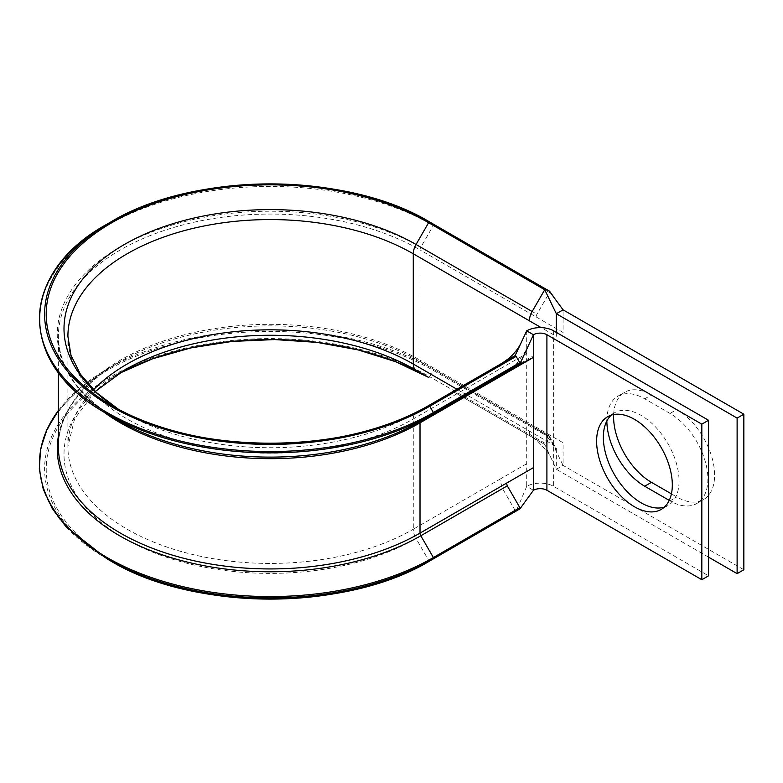 <?xml version="1.0" encoding="UTF-8"?>
<svg xmlns="http://www.w3.org/2000/svg" width="783" height="783" viewBox="0 0 783 783"><rect width="100%" height="100%" fill="white"/><g stroke="black" fill="none" stroke-linecap="round" stroke-linejoin="round"><path stroke-width="0.59" stroke-dasharray="3.92 2.94" d="M107.065 558.866A230.74 133.218 180 0 1 107.065 370.467A230.74 133.218 180 0 1 433.381 370.467L549.5 437.511L549.5 436.19L536.923 428.927A3.807 2.202 -60 0 1 536.893 428.918A3.807 2.202 -60 0 1 536.13 427.185L563.075 442.738L563.075 465.386L549.5 437.511L545.878 443.785A1.145 0.656 120 0 1 544.733 444.441L532.156 437.178A13.331 7.703 120 0 1 531.96 437.061L537.138 440.663L547.826 452.173L551.066 457.986L544.733 444.441L462.557 397.001L532.156 437.178M549.5 292.49L549.5 291.178L433.381 224.134A1.145 0.656 120 0 1 433.381 225.455L549.5 292.49L536.923 314.267A3.807 2.202 -60 0 0 536.13 316.929L420.011 249.885L420.011 360.151L536.13 427.185M613.637 414.53A53.528 30.909 60 0 1 624.677 392.273A53.528 30.909 60 0 1 651.446 394.926L676.766 409.538A53.528 30.909 60 0 1 711.737 456.714A53.528 30.909 60 0 1 703.535 499.613A53.528 30.909 60 0 1 676.766 496.96L671.423 493.867M606.854 420.97A53.528 30.909 60 0 1 606.854 420.667A53.528 30.909 60 0 1 617.944 396.159A53.528 30.909 60 0 1 644.703 398.811L670.033 413.434A53.528 30.909 60 0 1 705.003 460.6A53.528 30.909 60 0 1 696.792 503.498A53.528 30.909 60 0 1 670.033 500.846L669.24 500.396M664.385 507.1A53.528 30.909 -120 0 0 667.968 505.524A53.528 30.909 -120 0 0 676.179 462.626A53.528 30.909 -120 0 0 641.208 415.45A53.528 30.909 -120 0 0 614.44 412.798A53.528 30.909 -120 0 0 611.278 415.117M508.343 370.613L531.863 356.461L533.438 357.371M520.646 363.733L517.455 365.808M456.939 389.249L556.341 446.633L556.341 469.271L563.075 465.386L743.85 569.75M708.556 557.153L556.341 469.271L551.066 457.986M556.341 332.393L556.341 336.367L541.2 327.627M536.13 316.929L563.075 332.481L563.075 309.843M526.705 330.837L526.705 486.38A19.046 11.001 180 0 1 553.64 486.38L708.556 575.818M515.097 355.668L416.047 412.856A13.331 7.703 -120 0 0 413.277 418.964L413.277 529.22L499.76 479.294L502.529 488.582L515.097 510.369L516.242 511.025L526.705 486.38L533.438 490.275M118.409 409.245L124.399 412.856A206.223 119.065 180 0 0 416.047 412.856L502.52 362.93A13.331 7.703 -120 0 0 502.324 363.048A13.331 7.703 -120 0 0 499.76 369.038L526.705 353.476M110.677 560.951A225.621 130.262 180 0 1 110.687 376.74A225.621 130.262 180 0 1 429.759 376.74L433.381 370.467A1.145 0.656 120 0 0 433.381 369.155L420.804 361.893A3.807 2.202 -60 0 1 420.011 360.151A211.841 122.305 180 0 0 189.153 333.636A211.841 122.305 180 0 0 58.382 446.633C58.95 414.295 79.367 386.058 119.633 361.893A212.956 122.951 180 0 1 420.804 361.893L549.735 436.718M529.396 431.081A13.331 7.703 120 0 0 531.96 437.061M453.034 391.5L544.733 444.441L453.034 391.5M516.242 511.025L520.059 508.656M520.098 363.41L519.863 363.919M102.906 411.388A211.841 122.305 180 0 1 58.382 336.367C58.95 368.705 79.367 396.942 119.633 421.107A212.956 122.951 180 0 1 119.642 247.232A212.956 122.951 180 0 1 420.804 247.232L433.381 225.455A230.74 133.218 180 0 0 107.065 225.455A230.74 133.218 180 0 0 107.065 413.845M644.703 398.811L651.446 394.926M499.76 479.294L526.705 463.742M502.52 488.592L416.047 538.518L428.614 560.295A224.007 129.322 180 0 1 111.832 560.295A224.007 129.322 180 0 1 111.822 377.406L124.399 370.144A206.223 119.065 180 0 0 124.399 538.518A206.223 119.065 180 0 0 416.047 538.518A13.331 7.703 -120 0 1 413.277 529.22A202.317 116.804 180 0 1 192.804 554.54A202.317 116.804 180 0 1 67.906 446.633L67.906 336.367A202.317 116.804 180 0 0 192.804 444.284A202.317 116.804 180 0 0 413.277 418.964L499.76 369.038M95.262 391.5L74.61 418.768L67.906 446.633A202.317 116.804 180 0 1 93.49 389.777M58.382 372.522L58.382 336.367A211.841 122.305 180 0 1 189.153 223.37A211.841 122.305 180 0 1 420.011 249.885A3.807 2.202 -60 0 1 420.804 247.232L536.923 314.267M553.64 330.837L553.64 486.38M670.033 500.846L676.766 496.96M670.033 413.434L676.766 409.538M107.065 224.134A230.74 133.218 180 0 1 433.381 224.134M111.822 405.594L124.399 412.856A206.223 119.065 180 0 1 118.37 409.225M58.382 410.546A230.74 133.218 180 0 1 107.065 369.155A230.74 133.218 180 0 1 433.381 369.155L549.5 436.19M428.624 377.406A1.145 0.656 120 0 0 429.759 376.74L545.878 443.785M58.382 436.258A212.956 122.951 180 0 1 119.633 361.893L107.065 369.155L79.367 388.476L58.382 410.478M111.822 377.406A224.007 129.322 180 0 1 118.419 373.745L111.822 377.406M515.097 510.369L428.614 560.295A1.145 0.656 -120 0 0 429.759 560.951M617.944 396.159L624.677 392.273M614.44 412.798L607.706 416.693M667.968 505.524L661.234 509.41M696.792 503.498L703.535 499.613M549.666 436.385L556.204 450.01C553.855 443.452 547.62 436.552 537.52 429.299L536.893 428.918M526.186 350.314L515.371 365.377L508.001 370.76"/><path stroke-width="1.17" d="M58.382 436.258A212.956 122.951 180 0 0 178.759 559.865A212.956 122.951 180 0 0 420.804 535.768L433.381 557.545A1.145 0.656 -120 0 1 433.381 558.866L429.759 560.951A225.621 130.262 180 0 1 110.687 560.951A225.621 130.262 180 0 1 110.677 560.951L107.065 558.866A230.74 133.218 180 0 0 433.381 558.866L519.981 508.823M519.863 508.94L519.863 507.619L507.286 485.842L420.804 535.768A3.807 2.202 60 0 1 420.011 533.115L420.011 422.849A3.807 2.202 60 0 1 420.804 421.107L519.863 363.919L519.863 362.598L515.674 355.736A1.145 0.656 -120 0 0 515.097 355.668L416.047 412.856M124.399 412.856L111.832 405.604A224.007 129.322 180 0 1 111.822 405.594A224.007 129.322 180 0 1 111.832 222.705A224.007 129.322 180 0 1 428.614 222.705L544.733 289.739L532.156 311.517A13.331 7.703 120 0 0 529.396 320.815L541.2 327.627M519.863 362.598L433.381 412.533L429.759 406.26A225.621 130.262 180 0 1 110.687 406.26A225.621 130.262 180 0 1 110.687 222.049L107.065 224.134A230.74 133.218 180 0 0 107.065 412.533A230.74 133.218 180 0 0 433.381 412.533A1.145 0.656 -120 0 1 433.381 413.845L420.804 421.107A212.956 122.951 180 0 1 119.642 421.107L119.633 421.107A212.956 122.951 180 0 1 119.633 421.107L107.065 413.845A230.74 133.218 180 0 0 433.381 413.845L520.029 363.713M671.423 493.867L651.446 482.338A53.528 30.909 60 0 1 613.588 416.771A53.528 30.909 60 0 1 613.637 414.53M634.465 419.345A53.528 30.909 -120 0 0 607.706 416.693A53.528 30.909 -120 0 0 599.494 459.582A53.528 30.909 -120 0 0 634.465 506.758A53.528 30.909 -120 0 0 661.234 509.41A53.528 30.909 -120 0 0 669.436 466.511A53.528 30.909 -120 0 0 634.465 419.345M611.278 415.117A53.528 30.909 -120 0 0 607.216 458.779A53.528 30.909 -120 0 0 641.208 502.872A53.528 30.909 -120 0 0 664.385 507.1M517.455 365.808L506.493 372.923L533.438 357.371L507.286 371.181A3.807 2.202 60 0 0 506.493 372.923L420.011 422.849A211.841 122.305 180 0 1 102.906 411.388M669.24 500.396L644.703 486.223A53.528 30.909 60 0 1 606.854 420.97M549.735 291.697L563.075 309.843L743.85 414.207L737.116 418.093L737.116 573.645L708.556 557.153M737.116 418.093L556.341 313.729L556.341 332.393M743.85 414.207L743.85 569.75L737.116 573.645M701.822 424.161L546.906 334.723A9.523 5.501 180 0 0 533.438 334.723L526.705 330.837A19.046 11.001 180 0 1 553.64 330.837L708.556 420.275L701.822 424.161L701.822 579.714L546.906 490.275A9.523 5.501 180 0 0 533.438 490.275L533.438 467.627L506.493 483.18L507.286 485.842M708.556 420.275L708.556 575.818L701.822 579.714M520.039 363.713L533.438 334.723L533.438 467.627M563.075 309.843L556.341 313.729L544.733 289.739A1.145 0.656 120 0 1 545.878 289.084L549.5 291.178M429.759 222.049C346.644 171.536 193.812 171.526 110.687 222.049A225.621 130.262 180 0 1 429.759 222.049L545.878 289.084L429.759 222.049A1.145 0.656 120 0 0 428.614 222.705L416.047 244.482L532.156 311.517M118.409 409.245L96.289 392.459L80.375 374.166L70.979 355.276L67.906 336.367A202.317 116.804 180 0 1 192.804 228.46A202.317 116.804 180 0 1 413.277 253.78L413.277 364.036A13.331 7.703 120 0 0 416.047 370.144L428.614 377.396A1.145 0.656 120 0 0 428.624 377.406M416.047 370.144L428.614 377.396L395.65 361.707L358.085 349.893L317.301 342.425L274.794 339.568L232.111 341.427L190.837 347.926L152.46 358.839L118.409 373.755A224.007 129.322 180 0 1 428.614 377.396L416.047 370.144A206.223 119.065 180 0 0 124.399 370.144L95.262 391.5M516.232 511.025L429.759 560.951C346.644 611.464 193.812 611.474 110.687 560.951L107.065 558.866L66.075 526.783L52.216 508.431L43.222 489.081L39.316 469.144L40.579 449.099L46.99 429.397L58.382 410.478M523.573 355.942L520.098 363.41M526.705 330.837L515.097 355.668M533.438 490.275L520.059 508.656M516.242 356.334L429.759 406.26A1.145 0.656 -120 0 0 428.614 405.604L428.614 405.604A224.007 129.322 180 0 1 111.832 405.604C194.135 455.696 346.301 455.696 428.614 405.604M93.49 389.777A202.317 116.804 180 0 1 413.277 364.036L456.939 389.249M118.37 409.225A206.223 119.065 180 0 1 127.512 242.72A206.223 119.065 180 0 1 416.047 244.482A13.331 7.703 120 0 0 413.277 253.78L529.396 320.815M506.493 483.18L420.011 533.115A211.841 122.305 180 0 1 189.153 559.63A211.841 122.305 180 0 1 58.382 446.633L58.382 372.522M546.906 334.723L546.906 490.275M644.703 486.223L651.446 482.338M433.381 413.845L519.863 363.919M519.863 507.619L433.381 557.545A230.74 133.218 180 0 1 140.607 573.557A230.74 133.218 180 0 1 58.382 410.546M119.633 421.107L107.065 413.845C17.206 364.663 17.206 273.316 107.065 224.134M549.617 291.286L553.865 297.178M502.324 363.048L507.942 359.094C516.663 351.87 520.186 344.97 521.468 342.044M519.99 508.823L523.739 503.606"/></g></svg>
